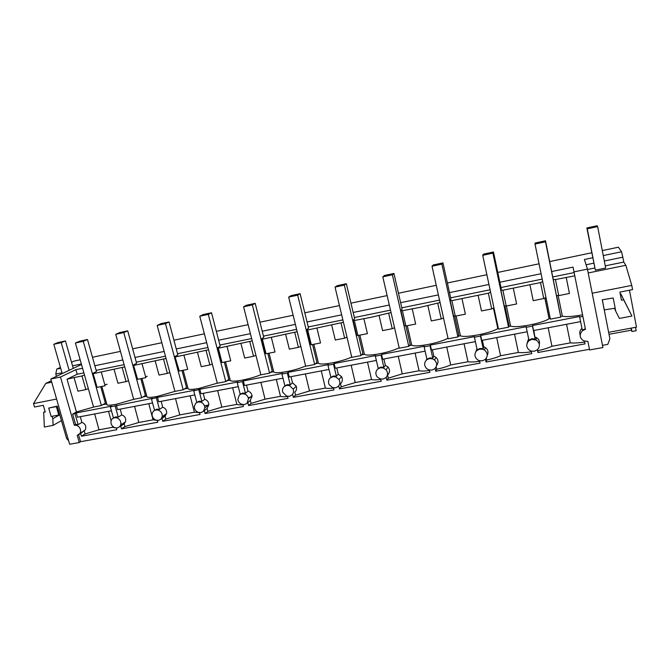 <?xml version="1.0" encoding="UTF-8"?>
<svg xmlns="http://www.w3.org/2000/svg" width="670" height="670" viewBox="0 0 670 670"><rect width="100%" height="100%" fill="white"/><g stroke="black" fill="none" stroke-linecap="round" stroke-linejoin="round"><path stroke-width="1" d="M80.333 416.69L81.899 422.385C85.408 423.834 86.531 426.338 85.266 429.906L77.218 435.341L79.278 442.518L80.559 441.697L78.583 434.83M75.894 369.647L60.476 377.034L74.303 425.174L75.593 424.403L72.636 414.11L76.422 411.95L67.05 379.212L77.201 374.237L75.894 369.647L82.561 368.266M79.278 442.518L69.647 444.26L50.803 379.019L81.489 364.472M603.268 255.572L621.534 251.778L618.418 247.197L602.297 250.572M591.727 252.783L549.735 261.568M539.048 263.804L497.785 272.439M486.872 274.725L447.384 282.983M436.254 285.311L398.457 293.226M387.134 295.596L350.954 303.158M339.447 305.57L304.8 312.815M293.133 315.26L259.943 322.203M248.126 324.674L216.335 331.332M204.375 333.828L173.915 340.201M161.83 342.73L132.643 348.835M120.449 351.39L92.477 357.244M80.165 359.815L74.261 361.055L71.531 362.311M60.434 367.411L56.741 369.103L60.685 368.291M72.536 365.828L81.346 363.994M50.803 379.019L60.476 377.034M94.855 365.736L122.811 359.966M135.005 357.453L164.175 351.44M176.252 348.953L206.687 342.672M218.638 340.209L250.404 333.66M262.221 331.223L295.378 324.38M307.044 321.977L341.658 314.841M353.157 312.471L389.303 305.017M400.627 302.681L438.381 294.892M449.503 292.597L488.949 284.465M499.862 282.221L541.084 273.72M551.762 271.517L573.043 267.129L585.471 329.305L582.414 330.712C579.073 334.581 579.517 337.973 583.746 340.888L587.883 341.407L589.583 349.949L587.883 341.407M589.583 349.949L602.908 347.529L587.448 269.122L574.014 271.869M587.448 269.122L584.416 259.491L592.707 257.766M80.199 433.046C81.246 429.705 80.124 427.159 76.841 425.416L74.303 425.174M629.448 290.219L636.5 327.144L608.636 332.312M602.263 299.775L613.209 297.999L602.263 299.775L609.901 338.802L607.791 344.372L602.481 345.343M80.559 441.697L589.449 349.288M51.724 382.21L45.786 383.416L33.5 403.608L34.505 407.025L43.299 405.3L45.25 412L43.676 412.301L44.354 427.024L53.106 425.366L61.447 420.618M52.126 416.296L52.813 418.675L53.106 425.366M68.633 440.726L66.615 438.515L57.252 406.121L48.701 408.089L51.146 416.48L58.801 415.015L56.364 406.598L48.701 408.089M33.5 403.608L56.59 399.044M45.786 383.416L51.314 380.778M56.456 376.339L55.794 374.069L61.975 372.788M56.741 369.103L55.794 374.069M82.134 432.502L81.974 431.949M43.676 412.301L45.116 411.539M52.813 418.675L59.764 414.805M635.529 327.328L636.173 330.704L631.885 331.491L630.914 328.183M609.022 334.313L631.308 330.193M248.227 397.653L252.096 396.933M204.476 405.786L208.822 404.973M145.566 376.649L147.224 376.322M104.822 384.764L107.183 384.295M81.899 422.385L78.122 424.646L75.593 424.403M78.122 424.646L74.973 413.658L72.636 414.11M102.803 404.697L106.756 403.935C105.952 405.459 109.118 405.584 116.245 404.312L133.983 399.261M76.422 411.95L94.102 406.933M111.429 410.777L77.502 417.226L76.271 412.921L74.973 413.658M76.271 412.921L111.547 406.162L110.341 406.891L152.584 398.298L151.47 399.019L157.5 397.36L194.761 390.225L193.756 390.928L199.819 389.253L238.118 381.917L237.222 382.603L242.44 381.607L243.319 380.92L282.723 373.374L281.944 374.044L287.313 373.022L288.075 372.344L328.618 364.581L327.965 365.234L333.484 364.178L334.121 363.525L375.862 355.527L375.342 356.172L381.029 355.083L381.531 354.447L424.512 346.206L424.135 346.834L429.989 345.712L430.358 345.092L474.636 336.608L474.41 337.203L480.449 336.047L480.658 335.452L526.31 326.709L526.243 327.287L532.466 326.097L532.516 325.519L579.592 316.5L579.692 317.052L582.9 316.441L573.043 267.129M560.74 316.483L562.348 316.173C565.991 317.061 572.733 316.609 582.573 314.825M508.723 326.499L510.641 326.131C513.714 327.102 520.012 326.726 529.518 325.009C539.015 323.082 545.539 320.997 549.082 318.753L550.254 318.501M458.255 336.223L460.457 335.804C463.004 336.851 468.874 336.541 478.062 334.883C487.375 332.99 493.957 330.905 497.818 328.602L498.354 328.501M409.269 345.661L411.74 345.184C413.775 346.306 419.244 346.063 428.138 344.464C437.192 342.621 443.816 340.536 448.004 338.199M361.691 354.824L364.413 354.304C365.979 355.494 371.063 355.309 379.672 353.76C388.056 352.068 394.555 350.075 399.161 347.78M315.47 363.726L318.434 363.157C319.548 364.413 324.272 364.296 332.605 362.797C340.444 361.214 346.817 359.304 351.733 357.043M270.546 372.378L273.737 371.766C274.424 373.09 278.795 373.022 286.869 371.565C294.256 370.091 300.512 368.24 305.646 366.013M226.87 380.795L230.271 380.141C230.547 381.515 234.601 381.506 242.423 380.099C249.408 378.701 255.555 376.909 260.848 374.723M184.384 388.977L187.977 388.29C187.876 389.714 191.62 389.756 199.199 388.391L217.289 383.173M143.045 396.942L146.822 396.213C146.362 397.695 149.804 397.779 157.157 396.456L174.937 391.38M74.052 377.578L81.991 375.962L85.861 389.605L77.938 391.18L74.052 377.578L67.05 379.212M77.201 374.237L83.867 372.872M96.162 370.359L124.109 364.639M136.295 362.143L165.448 356.18M177.525 353.71L207.951 347.487M219.894 345.042L251.652 338.551M263.461 336.131L296.601 329.355M308.259 326.968L342.864 319.892M354.355 317.538L390.484 310.143M401.799 307.832L439.537 300.11M450.659 297.84L490.08 289.775M500.984 287.539L542.189 279.114M552.859 276.928L574.131 272.581M81.991 375.962L84.495 375.091M93.08 373.232L97.075 387.377L93.08 373.232L96.48 371.507L87.485 339.514L83.256 341.315L75.409 343.007L93.54 407.042L101.363 405.543L83.256 341.315M93.222 373.676L124.729 366.884M133.472 364.999L137.601 379.321L133.472 364.999L136.613 363.316L127.71 330.838L123.799 332.588L115.734 334.322L133.682 399.32L141.713 397.779L123.799 332.588M133.774 365.41L166.068 358.458M174.97 356.541L179.233 371.046L174.97 356.541L177.843 354.899L169.041 321.935L165.465 323.618L157.174 325.402L174.92 391.38L183.178 389.798L165.465 323.618M175.456 356.926L208.554 349.79M217.633 347.847L218.303 348.199L222.03 362.537L221.351 362.127L217.633 347.847L220.212 346.248L211.519 312.773L208.295 314.397L199.769 316.232L217.306 383.232L225.79 381.599L208.295 314.397M218.303 348.199L252.247 340.879M261.501 338.903L262.364 339.221L266.04 353.785L265.169 353.408L261.501 338.903L263.771 337.353L255.195 303.359L252.356 304.917L243.578 306.801L260.881 374.84L269.6 373.165L252.356 304.917M262.364 339.221L297.187 331.709M306.625 329.707L307.697 329.992L311.316 344.782L310.235 344.439L306.625 329.707L308.569 328.208L300.118 293.678L297.681 295.16L288.653 297.103L305.696 366.222L314.666 364.497L297.681 295.16M307.697 329.992L343.434 322.278M353.065 320.243L354.355 320.486L357.914 335.519L356.616 335.209L353.065 320.243L354.656 318.803L346.348 283.712L344.338 285.118L335.042 287.12L351.8 357.345L361.038 355.569L344.338 285.118M354.355 320.486L371.138 317.304L391.046 312.563M400.878 310.495L402.394 310.704L405.886 325.98L404.362 325.712L400.878 310.495L402.092 309.113L393.943 273.452L392.377 274.775L382.813 276.836L399.261 348.216L408.767 346.382L392.377 274.775M402.394 310.704L419.772 307.404L440.081 302.555M450.123 300.462L451.881 300.629L455.298 316.156L453.531 315.922L450.123 300.462L450.944 299.147L442.954 262.891L441.873 264.122L432.016 266.241L448.138 338.811L457.928 336.926L441.873 264.122M451.881 300.629L488.355 293.2L490.607 292.237M500.867 290.118L502.877 290.244L506.219 306.039L504.2 305.847L500.867 290.118L501.269 288.87L493.455 252.004L492.894 253.143L482.727 255.329L498.488 329.121L508.58 327.178L492.894 253.143M502.877 290.244L540.489 282.581L542.7 281.601M553.177 279.457L555.464 279.532L558.721 295.604L556.427 295.453L545.514 240.781L545.497 241.82L535.012 244.073L550.388 319.129L560.79 317.128L545.497 241.82M555.464 279.532L574.801 275.839M116.262 428.021L116.748 429.746L81.439 436.22L80.643 433.431L79.261 434.328M584.516 341.189L585.052 343.869L537.96 352.504L537.39 349.765M531.218 351.105L531.745 353.643L486.077 362.018L485.474 359.221M479.527 360.711L480.055 363.123L435.751 371.247L435.106 368.391M429.386 370.024L429.906 372.319L386.9 380.2L386.213 377.277M380.711 379.053L381.222 381.247L339.464 388.901L338.744 385.895M333.451 387.821L333.953 389.915L293.393 397.352L292.639 394.345M287.531 396.33L288.033 398.332L248.612 405.559L247.85 402.603L250.337 400.451L251.083 403.399L265.06 399.178L280.487 396.33C281.802 396.816 284.164 396.883 287.581 396.54M242.909 404.596L243.403 406.514L205.079 413.549L204.308 410.635L203.471 411.254M162.735 421.313L165.825 419.085L179.786 414.906L194.392 412.218L199.526 412.653L200.012 414.479L162.735 421.313L161.956 418.44L160.901 419.185M157.324 420.433L157.81 422.217L121.538 428.867L120.751 426.036L119.511 426.874M85.266 429.906L80.643 433.431M97.075 387.377L105.106 385.778L101.254 372.034M106.756 403.935L101.84 386.431M122.242 367.763L126.069 381.615L117.928 383.232L114.093 369.421M101.363 405.543L105.383 403.181L100.734 386.649M113.439 417.963L110.341 406.891M120.198 409.11L121.756 414.889L118.255 417.125L115.659 416.882L113.59 417.904M118.255 417.125L115.139 405.97M85.861 389.605L88.348 388.709M114.754 427.703L117.351 427.954L119.561 426.824L120.667 425.056C121.354 421.815 120.156 419.428 117.066 417.887L114.461 417.644L112.25 418.784L111.22 420.366C110.416 423.658 111.597 426.103 114.754 427.703M121.756 414.889C125.014 416.154 126.236 418.499 125.407 421.924L124.151 423.783L120.751 426.036M115.232 427.854L112.853 427.251L99.009 429.805L85.082 433.934L81.439 436.22M84.32 431.153L85.082 433.934M94.679 413.959L99.009 429.805M108.532 411.33L111.086 420.76M112.585 426.262L112.853 427.251M152.551 402.963L117.56 409.613L116.337 405.25M137.601 379.321L145.842 377.679L142.032 363.726M146.822 396.213L141.956 378.45M163.597 359.338L167.391 373.399L159.024 375.058L155.222 361.046M141.713 397.779L145.423 395.451L140.826 378.676M154.552 410.291L151.47 399.019M161.152 401.33L162.693 407.192L159.485 409.395L156.83 409.152L154.611 410.266M159.485 409.395L156.403 398.072M126.069 381.615L128.54 380.711M155.934 420.123L158.589 420.366L160.867 419.211L162.224 416.665C162.5 413.633 161.227 411.455 158.396 410.141L155.733 409.906L153.455 411.07L152.157 413.398C151.763 416.497 153.02 418.742 155.934 420.123M162.693 407.192C165.649 408.256 166.947 410.375 166.604 413.558L165.071 416.221L161.956 418.44M156.914 420.383L153.07 419.83L138.858 422.46L124.913 426.606L121.538 428.867M124.151 423.783L124.913 426.606M134.561 406.38L138.858 422.46M148.79 403.675L153.07 419.83M194.819 394.932L158.715 401.791L157.5 397.36M179.233 371.046L187.709 369.354L183.94 355.192M187.977 388.29L183.17 370.259M206.109 350.678L209.852 364.957L201.251 366.666L197.499 352.437M183.178 389.798L186.553 387.52L182.006 370.493M203.236 393.332L204.769 399.286L201.871 401.447L199.141 401.213L196.804 402.394L193.756 390.928M201.871 401.447L198.823 389.957M167.391 373.399L169.837 372.486M198.245 412.326L200.975 412.569L203.328 411.397L204.836 407.854C204.71 405.157 203.387 403.265 200.883 402.184L198.153 401.95L195.799 403.131L194.308 406.422C194.342 409.219 195.657 411.187 198.245 412.326M204.769 399.286C207.34 400.141 208.697 401.975 208.839 404.772L207.114 408.44L204.308 410.635M165.071 416.221L165.825 419.085M175.532 398.6L179.786 414.906M190.146 395.819L194.392 412.218M238.277 386.674L201.008 393.751L199.819 389.253M222.03 362.537L230.748 360.803L227.029 346.423M230.271 380.141L225.522 361.842M249.826 341.775L253.52 356.272L244.676 358.031L240.974 343.584M225.79 381.599L228.813 379.362L224.324 362.076M246.501 385.108L248.017 391.154L245.446 393.273L242.649 393.039L240.237 394.253L237.222 382.603M245.446 393.273L242.44 381.607M209.852 364.957L212.281 364.036M241.761 404.312L244.558 404.554L246.979 403.357L248.495 398.658C248.009 396.406 246.702 394.856 244.567 394.002L241.77 393.767L239.349 394.982L237.808 399.404C238.219 401.766 239.533 403.407 241.761 404.312M248.017 391.154C250.17 391.833 251.518 393.324 252.062 395.618L250.337 400.451M242.942 404.714C239.927 404.973 237.892 404.864 236.845 404.378L221.837 407.151L207.868 411.347L205.079 413.549M207.114 408.44L207.868 411.347M217.624 390.593L221.837 407.151M232.649 387.746L236.845 404.378M282.983 378.173L244.5 385.493L243.319 380.92M266.04 353.785L275.01 352.001L271.342 337.395M273.737 371.766L269.055 353.191M294.792 332.622L298.426 347.345L289.331 349.154L285.68 334.472M269.6 373.165L272.246 370.979L267.824 353.433M290.998 376.657L292.488 382.788L290.269 384.873L287.405 384.639L284.909 385.878L281.944 374.044M290.269 384.873L287.313 373.022M253.52 356.272L255.923 355.343M286.517 396.071L289.39 396.313L291.894 395.082C293.519 393.458 293.946 391.481 293.184 389.17L289.515 385.577L286.643 385.351L284.139 386.59C282.589 388.131 282.137 390.015 282.765 392.235L286.517 396.071M292.488 382.788L296.266 386.196C296.978 388.583 296.483 390.593 294.792 392.235L295.52 395.225L309.498 390.978L325.369 388.056C326.977 388.525 329.69 388.55 333.518 388.123M248.612 405.559L251.083 403.399M260.89 382.377L265.06 399.178M276.333 379.438L280.487 396.33M328.987 369.438L289.231 376.992L288.075 372.344M311.316 344.782L320.545 342.948L316.935 328.107M318.434 363.157L313.828 344.288M341.072 323.191L344.648 338.157L335.285 340.017L331.692 325.101M314.666 364.497L316.918 362.361L312.555 344.539M336.776 367.956L338.25 374.187L336.399 376.222L333.459 375.996L330.88 377.26L327.965 365.234M336.399 376.222L333.484 364.178M298.426 347.345L300.805 346.407M332.58 387.587L335.519 387.821L338.107 386.573C340.092 384.521 340.385 382.176 338.995 379.513L335.771 376.917L332.822 376.691L330.235 377.955C328.334 379.907 327.998 382.176 329.221 384.756L332.58 387.587M338.25 374.187L341.549 376.632C342.914 379.321 342.571 381.699 340.511 383.776L341.231 386.816L355.217 382.545L371.54 379.538C373.466 379.999 376.557 379.965 380.803 379.454M293.393 397.352L295.52 395.225M305.386 373.919L309.498 390.978M321.273 370.904L325.369 388.056M376.339 360.435L335.268 368.24L334.121 363.525M357.914 335.519L367.411 333.635L363.86 318.552M364.413 354.304L359.882 335.126M388.717 313.493L392.226 328.702L382.587 330.62L379.061 315.461M361.038 355.569L362.864 353.492L358.576 335.385M383.885 359.003L385.342 365.334L383.885 367.319L380.87 367.093L378.207 368.383L375.342 356.172M383.885 367.319L381.029 355.083M344.648 338.157L346.993 337.203M379.991 378.852L383.014 379.086L385.685 377.805C388.005 375.334 388.131 372.654 386.062 369.79L383.391 367.998L380.359 367.771L377.696 369.061C375.451 371.44 375.275 374.044 377.168 376.867L379.991 378.852M385.342 365.334L388.047 367.009C390.116 369.848 389.957 372.537 387.578 375.074L388.282 378.165L402.251 373.868L419.06 370.77C421.338 371.214 424.822 371.13 429.495 370.527M339.464 388.901L341.231 386.816M351.155 365.225L355.217 382.545M367.495 362.118L371.54 379.538M425.115 351.164L382.654 359.237L381.531 354.447M405.886 325.98L415.668 324.037L412.184 308.711M411.74 345.184L407.285 325.704M437.786 303.493L441.229 318.953L431.296 320.93L427.845 305.52M408.767 346.382L410.149 344.372L405.945 325.972M432.401 349.782L433.833 356.214L432.795 358.149L429.696 357.931L426.941 359.246L424.135 346.834M432.795 358.149L429.989 345.712M392.226 328.702L394.538 327.731M428.825 369.857L431.932 370.091L434.696 368.776C437.317 365.887 437.267 362.956 434.529 359.991L432.443 358.81L429.328 358.584L426.572 359.907C424.018 362.704 424.018 365.569 426.572 368.517L428.825 369.857M433.833 356.214L435.935 357.319C438.481 359.857 438.691 362.621 436.547 365.594M386.9 380.2L388.282 378.165M398.256 356.272L402.251 373.868M426.832 358.76L426.313 360.15M415.082 353.073L419.06 370.77M475.373 341.616L431.455 349.958L430.358 345.092M455.298 316.156L465.374 314.155L461.973 298.569M460.457 335.804L456.103 316.005M497.818 328.602L493.447 308.15M488.355 293.2L491.721 308.92L481.487 310.955L478.104 295.286M457.928 336.926L458.833 334.975L454.67 316.072M482.375 340.285L483.782 346.826L483.196 348.702L480.005 348.484L477.157 349.832L474.41 337.203M483.196 348.702L480.449 336.047M441.229 318.953L443.506 317.974M479.142 360.594L482.333 360.82L485.189 359.48C488.095 356.197 487.877 353.065 484.527 350.083L482.995 349.338L479.795 349.12L476.94 350.469C474.1 353.659 474.268 356.741 477.434 359.723L479.142 360.594M483.782 346.826L485.315 347.512C488.011 349.489 488.665 352.077 487.249 355.259M479.661 361.323C474.553 362.018 470.658 362.16 467.987 361.75L450.684 364.941C446.982 366.582 442.334 368.023 436.731 369.254L435.751 371.247M436.178 366.775L436.731 369.254M446.748 347.052L450.684 364.941M476.948 348.835L475.842 351.716M464.076 343.76L467.987 361.75M527.173 331.767L481.73 340.41L480.658 335.452M506.219 306.039L516.612 303.971L513.287 288.125M510.641 326.131L506.378 306.006M549.132 318.719L544.894 298.05M540.489 282.581L543.764 298.569L533.211 300.671L529.911 284.733M508.58 327.178L508.982 325.302L504.879 305.905M533.881 330.494L535.146 338.961L531.863 338.744L528.923 340.125L526.243 327.287M535.146 338.961L532.466 326.097M491.721 308.92L493.957 307.915M531.017 351.038L534.292 351.264L537.248 349.891C540.414 346.256 540.045 342.965 536.134 340.017L531.812 339.363L528.865 340.745C525.766 344.288 526.076 347.537 529.803 350.502L531.017 351.038M535.263 337.144L536.285 337.554C538.873 338.978 539.886 341.214 539.325 344.263M531.369 351.834C525.816 352.621 521.486 352.83 518.379 352.453L500.557 355.736C496.998 357.378 492.35 358.819 486.629 360.075L486.077 362.018M486.244 358.308L486.629 360.075M496.696 337.563L500.557 355.736M528.63 338.727L527.03 343.392M514.543 334.171L518.379 352.453M580.605 321.617L533.563 330.553L532.516 325.519M558.721 295.604L569.433 293.468L566.192 277.347M562.348 316.173L558.169 295.562M560.79 317.128L556.619 295.462M582.9 316.441L585.346 328.702L582.305 330.117L579.692 317.052M543.764 298.569L545.966 297.547M584.692 342.043C578.679 342.931 573.889 343.208 570.321 342.873L551.946 346.264C548.529 347.881 543.898 349.338 538.052 350.619L537.96 352.504M548.16 327.781L551.946 346.264M581.954 328.384C579.877 330.117 579.274 332.345 580.153 335.075M566.56 324.288L570.321 342.873M585.346 328.702L585.471 329.305M588.201 272.966L625.839 265.303L631.768 285.403L592.196 293.226M615.11 308.2L615.671 311.089L619.398 318.426L631.936 316.056L620.847 293.912L620.261 294.029M631.768 285.403L632.564 289.608L619.884 292.095L621.458 300.26L623.711 299.825L631.936 316.056M625.839 265.303L623.77 262.071L605.261 265.856M594.717 268.017L587.523 269.482M586.861 227.959L595.362 270.144L605.688 268.042L597.64 226.594L587.272 228.839L586.861 227.959L597.129 225.74L597.64 226.594M623.77 262.071L622.832 257.188L604.323 261.007M593.771 263.176L586.074 264.767M621.534 251.778L622.832 257.188M631.885 331.491L631.24 328.124M623.711 299.825L620.847 293.912M615.671 311.089L614.549 308.309M87.485 339.514L79.697 341.189L75.409 343.007M127.71 330.838L119.712 332.563L115.734 334.322M169.041 321.935L160.817 323.702L157.174 325.402M211.519 312.773L203.06 314.599L199.769 316.232M255.195 303.359L246.501 305.235L243.578 306.801M300.118 293.678L291.174 295.604L288.653 297.103M346.348 283.712L337.144 285.696L335.042 287.12M393.943 273.452L384.463 275.496L382.813 276.836M442.954 262.891L433.189 264.993L432.016 266.241M493.455 252.004L483.397 254.173L482.727 255.329M545.514 240.781L535.146 243.017L535.012 244.073M53.801 344.279L58.081 342.538L65.451 340.938L61.221 342.672L53.801 344.279L62.21 373.609M69.119 370.334L61.221 342.672M73.256 368.374L65.451 340.938M57.252 406.121L56.364 406.598M59.68 414.521L58.801 415.015M595.362 270.144L587.272 228.839M604.248 309.909L615.186 308.192L613.209 297.999M602.38 300.11L604.365 310.269M120.876 424.194L124.386 423.549M162.24 416.547L165.314 415.978M120.885 424.169L124.419 423.507M162.249 416.514L165.348 415.936M125.407 421.924L120.667 425.056M166.612 413.558L162.224 416.665M208.839 404.772L204.836 407.854M252.054 395.618L248.495 398.658M296.266 386.196L293.184 389.17M341.549 376.632L338.995 379.513M388.047 367.009L386.062 369.79M435.935 357.319L434.529 359.991M485.315 347.512L484.527 350.083M549.082 318.753L544.844 298.075M536.285 337.554L536.134 340.017"/></g></svg>
